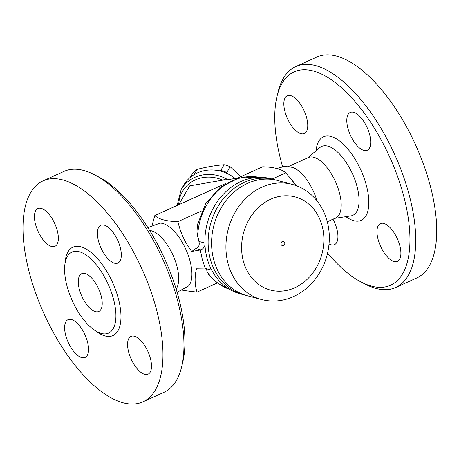 <?xml version="1.0" encoding="UTF-8"?>
<svg xmlns="http://www.w3.org/2000/svg" width="459" height="459" viewBox="0 0 459 459"><rect width="100%" height="100%" fill="white"/><g stroke="black" fill="none" stroke-linecap="round" stroke-linejoin="round"><path stroke-width="0.69" d="M79.464 289.721A20.724 9.203 65.7 0 1 81.713 273.702A20.724 9.203 65.7 0 1 98.639 288.797A20.724 9.203 65.7 0 1 98.8 311.472A20.724 9.203 65.7 0 1 79.464 289.721M113.407 298.734A44.454 19.737 -114.3 0 0 70.21 253.116A44.454 19.737 -114.3 0 0 67.106 286.439A44.454 19.737 -114.3 0 0 106.654 333.71A44.454 19.737 -114.3 0 0 113.407 298.734M156.1 308.127A121.245 53.835 -114.3 0 0 43.008 180.892A121.245 53.835 -114.3 0 0 43.903 313.526A121.245 53.835 -114.3 0 0 142.921 401.837A121.245 53.835 -114.3 0 0 156.1 308.127M98.559 241.302A20.724 9.203 65.7 0 1 100.808 225.283A20.724 9.203 65.7 0 1 117.733 240.373A20.724 9.203 65.7 0 1 117.888 263.053A20.724 9.203 65.7 0 1 98.559 241.302M51.569 246.494A20.724 9.203 65.7 0 1 36.657 227.922A20.724 9.203 65.7 0 1 37.85 208.564A20.724 9.203 65.7 0 1 54.776 223.659A20.724 9.203 65.7 0 1 54.931 246.334A20.724 9.203 65.7 0 1 51.569 246.494M87.371 341.427A20.724 9.203 65.7 0 1 85.122 357.441A20.724 9.203 65.7 0 1 68.196 342.351A20.724 9.203 65.7 0 1 68.035 319.676A20.724 9.203 65.7 0 1 87.371 341.427M134.361 336.229A20.724 9.203 65.7 0 1 149.273 354.807A20.724 9.203 65.7 0 1 148.079 374.16A20.724 9.203 65.7 0 1 131.154 359.07A20.724 9.203 65.7 0 1 130.993 336.395A20.724 9.203 65.7 0 1 134.361 336.229M63.99 171.402A121.245 53.835 65.7 0 1 94.852 174.931A121.245 53.835 65.7 0 1 177.076 298.637A121.245 53.835 65.7 0 1 181.649 366.833A121.245 53.835 65.7 0 1 163.897 392.347M181.649 366.833L182.716 362.398A117.097 51.993 -114.3 0 0 178.304 296.537A117.097 51.993 -114.3 0 0 98.892 177.054L94.852 174.931M176.124 289.009A33.163 14.722 -114.3 0 0 176.83 265.824A33.163 14.722 -114.3 0 0 149.645 230.464M147.827 227.549L160.162 223.126A35.142 15.6 65.7 0 1 189.928 260.643A35.142 15.6 65.7 0 1 188.586 285.957L177.111 292.303M152.216 224.841L154.832 215.541C158.751 219.282 166.433 221.324 177.885 221.663C180.737 233.356 185.361 243.287 191.759 251.452L200.296 249.971L202.356 259.702L205.454 268.963L196.469 268.796C194.501 276.92 194.691 284.7 197.031 292.131L182.889 290.386M217.285 282.974L197.031 292.131M217.337 283.014L212.523 285.188A2.071 0.631 164.8 0 1 211.777 285.464M226.769 179.75L226.058 179.371C226.189 179.808 227.033 179.882 228.593 179.595L238.032 177.908M222.741 180.146L189.745 185.843L178.746 204.725A33.163 30.168 30.2 0 1 222.741 180.146L226.362 178.849L226.155 179.63M226.362 178.849A35.234 32.05 -149.8 0 0 181.15 189.567L183.749 185.103A35.234 32.05 30.2 0 1 228.961 174.386A35.234 32.05 30.2 0 1 235.106 178.431M219.27 170.823L220.773 170.45A34.196 31.109 30.2 0 1 226.826 172.492L227.928 173.863M240.763 176.675L230.177 166.732A34.196 31.109 -149.8 0 0 224.13 164.695C215.65 165.378 206.67 166.933 197.186 169.348A34.196 31.109 -149.8 0 0 192.74 173.204L190.336 177.323M226.826 172.492L230.177 166.732M220.773 170.45L224.13 164.695M194.105 174.638L197.186 169.348M295.866 185.511L290.868 178.758L285.716 172.894C281.797 169.147 274.115 167.105 262.663 166.772L236.052 178.803M226.006 183.348L154.832 215.541M296.124 185.602A35.142 15.6 -114.3 0 0 292.836 181.173L290.868 178.758M317.008 200.87A33.163 14.722 -114.3 0 0 292.354 167.328L284.528 166.376L276.806 168.522M327.301 221.766L335.73 217.956A33.163 14.722 -114.3 0 0 339.327 192.327A33.163 14.722 -114.3 0 0 308.396 157.529L288.568 166.497M282.583 166.6A117.097 51.993 65.7 0 1 276.978 96.505A117.097 51.993 65.7 0 1 335.971 83.148A117.097 51.993 65.7 0 1 403.341 194.754A117.097 51.993 65.7 0 1 360.803 281.849A117.097 51.993 65.7 0 1 327.588 253.064M394.115 261.521A20.724 9.203 65.7 0 1 379.203 242.937A20.724 9.203 65.7 0 1 380.402 223.59A20.724 9.203 65.7 0 1 397.328 238.686A20.724 9.203 65.7 0 1 397.477 261.355A20.724 9.203 65.7 0 1 394.115 261.521M332.999 219.19A20.724 9.203 65.7 0 1 334.519 244.641A20.724 9.203 65.7 0 1 329.051 243.936M290.616 95.598A20.724 9.203 65.7 0 1 305.528 114.182A20.724 9.203 65.7 0 1 304.328 133.535A20.724 9.203 65.7 0 1 287.409 118.433A20.724 9.203 65.7 0 1 287.254 95.765A20.724 9.203 65.7 0 1 290.616 95.598M369.541 134.229A20.724 9.203 65.7 0 1 367.292 150.248A20.724 9.203 65.7 0 1 350.366 135.153A20.724 9.203 65.7 0 1 350.211 112.478A20.724 9.203 65.7 0 1 369.541 134.229M360.803 281.849L364.842 283.972A121.245 53.835 -114.3 0 0 395.715 287.5A121.245 53.835 -114.3 0 0 408.883 193.796A121.245 53.835 -114.3 0 0 295.785 66.561A121.245 53.835 -114.3 0 0 278.045 92.07L276.978 96.505M395.715 287.5L416.697 278.011A121.245 53.835 -114.3 0 0 429.865 184.306A121.245 53.835 -114.3 0 0 316.767 57.071L295.785 66.561M229.569 289.331L218.53 283.851L209.224 275.503L207.227 271.94L206.275 268.486M191.759 251.452L195.884 248.537C198.758 247.447 199.774 245.089 198.931 241.457L196.94 231.984L197.456 224.589L205.678 203.687L220.194 187.295L239.001 177.943L259.312 177.323M205.454 268.963A10.362 8.732 104.9 0 0 205.873 268.716A6.219 5.238 -75.1 0 1 209.665 268.079A6.219 5.238 -75.1 0 1 210.979 268.664M204.978 244.986A6.219 5.238 -75.1 0 1 200.744 249.828A10.362 8.732 104.9 0 0 200.296 249.971M201.943 210.784L177.885 221.663M245.433 295.2A59.584 50.197 -75.1 0 1 243.695 294.776L240.459 293.921A59.584 50.197 -75.1 0 1 207.101 258.331A59.584 50.197 -75.1 0 1 219.93 198.116A59.584 50.197 -75.1 0 1 271.039 178.74L274.281 179.601A59.584 50.197 -75.1 0 1 275.997 180.094M243.695 294.776A59.584 50.197 -75.1 0 1 210.342 259.192A59.584 50.197 -75.1 0 1 223.172 198.971A59.584 50.197 -75.1 0 1 274.281 179.601M261.504 299.509L247.149 295.694A59.584 50.197 -75.1 0 1 213.796 260.11A59.584 50.197 -75.1 0 1 226.626 199.889A59.584 50.197 -75.1 0 1 277.729 180.519L292.085 184.329C301.821 187.002 309.991 192.344 316.595 200.353C324.335 210.061 328.558 221.513 329.258 234.715C329.803 249.231 326.171 262.611 318.357 274.843C311.236 285.636 302.022 293.272 290.725 297.753C281.017 301.431 271.28 302.016 261.504 299.509A59.584 50.197 -75.1 0 1 228.146 263.919A59.584 50.197 -75.1 0 1 240.975 203.704A59.584 50.197 -75.1 0 1 292.085 184.329M282.199 245.496A2.071 1.744 -75.1 0 1 281.04 243.046A2.071 1.744 -75.1 0 1 283.26 241.491A2.071 2.071 0 0 1 284.201 244.957A2.071 2.071 0 0 1 282.199 245.496M285.716 172.894L272.141 179.033M95.38 330.715A48.516 21.544 -114.3 0 0 120.964 315.367A48.516 21.544 -114.3 0 0 93.424 254.481A48.516 21.544 -114.3 0 0 65.012 263.564M307.564 157.907L319.883 147.551A37.81 16.788 65.7 0 1 356.93 186.107A37.81 16.788 65.7 0 1 350.808 215.919L334.892 218.335M345.868 216.671A45.848 20.357 -114.3 0 0 366.242 184.902A45.848 20.357 -114.3 0 0 337.979 139.829A45.848 20.357 -114.3 0 0 316.062 150.764M204.898 243.041L198.931 241.457M211.748 270.185L206.343 268.75M229.546 289.313A58.029 48.889 -75.1 0 1 207.227 271.94M197.617 236.563A58.029 48.889 -75.1 0 1 232.627 180.708A58.029 48.889 -75.1 0 1 259.283 177.323M200.744 249.828L195.884 248.537M243.39 261.286A48.184 40.593 -75.1 0 1 291.981 196.245A48.184 40.593 -75.1 0 1 312.82 272.944A48.184 40.593 -75.1 0 1 243.39 261.286M42.997 180.892L63.979 171.402M142.927 401.832L163.909 392.342M177.105 205.466L181.15 189.567"/></g></svg>
